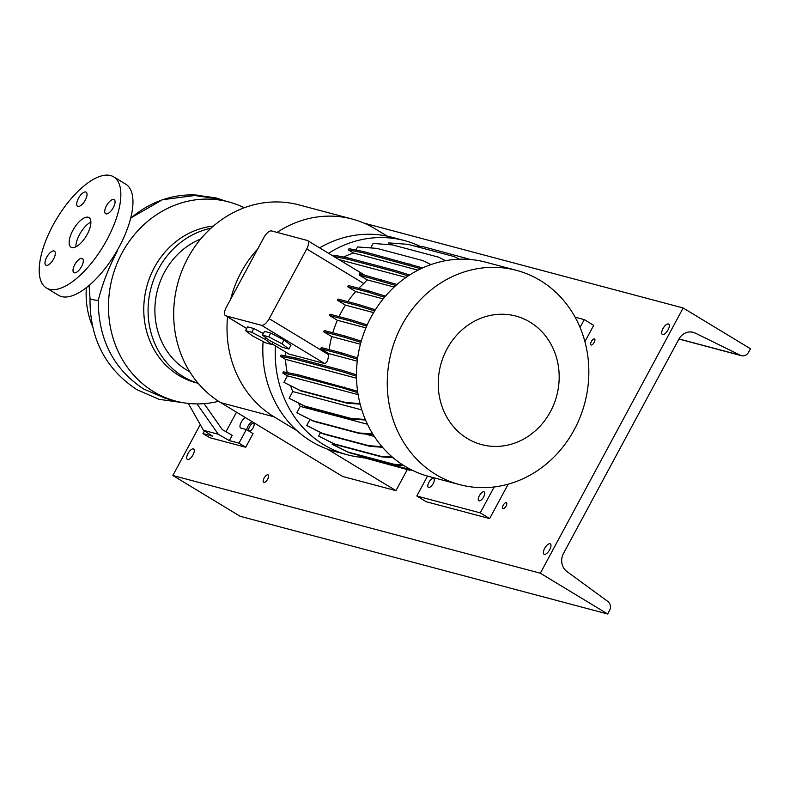 <?xml version="1.0" encoding="UTF-8"?>
<svg xmlns="http://www.w3.org/2000/svg" width="790" height="790" viewBox="0 0 790 790"><rect width="100%" height="100%" fill="white"/><g stroke="black" fill="none" stroke-linecap="round" stroke-linejoin="round"><path stroke-width="1.19" d="M87.226 234.314A17.321 7.209 -58.8 0 0 88.994 217.586A17.321 7.209 -58.8 0 0 72.808 230.483A17.321 7.209 -58.8 0 0 71.051 247.221A17.321 7.209 -58.8 0 0 87.226 234.314M90.899 222.03A17.321 7.209 -58.8 0 0 79.543 234.561A17.321 7.209 -58.8 0 0 75.87 246.855M113.326 207.563A8.226 3.427 -58.8 0 0 114.165 199.613A8.226 3.427 -58.8 0 0 106.482 205.746A8.226 3.427 -58.8 0 0 105.643 213.695A8.226 3.427 -58.8 0 0 113.326 207.563M85.3 200.117A8.226 3.427 -58.8 0 0 86.14 192.167A8.226 3.427 -58.8 0 0 78.457 198.29A8.226 3.427 -58.8 0 0 77.617 206.239A8.226 3.427 -58.8 0 0 85.3 200.117M53.562 259.061A8.226 3.427 -58.8 0 0 54.401 251.111A8.226 3.427 -58.8 0 0 46.719 257.244A8.226 3.427 -58.8 0 0 45.879 265.183A8.226 3.427 -58.8 0 0 53.562 259.061M81.587 266.507A8.226 3.427 -58.8 0 0 82.427 258.567A8.226 3.427 -58.8 0 0 74.744 264.69A8.226 3.427 -58.8 0 0 73.905 272.639A8.226 3.427 -58.8 0 0 81.587 266.507M117.779 249.442L116.999 251.615C108.507 268.017 102.256 284.321 98.237 300.546C98.483 339.749 113.651 369.246 143.721 389.045L165.781 398.446L175.716 401.093A103.046 93.013 -75.1 0 1 122.045 252.958A103.046 93.013 -75.1 0 1 228.666 201.914A103.046 93.013 -75.1 0 1 244.268 207.77M218.583 401.29A103.046 93.013 -75.1 0 1 175.716 401.093M197.717 195.16L193.076 195.258L216.47 198.675L228.666 201.914M198.112 383.259A80.096 72.295 -75.1 0 1 158.622 268.748A80.096 72.295 -75.1 0 1 210.93 228.28M198.162 383.318L196.019 382.745A80.096 72.295 -75.1 0 1 154.307 267.603A80.096 72.295 -75.1 0 1 213.419 226.078M189.728 371.744A72.611 65.54 -75.1 0 1 164.448 272.274A72.611 65.54 -75.1 0 1 200.709 238.995M92.529 326.329A80.096 72.295 -75.1 0 1 86.347 287.688M46.373 287.955L58.49 295.292A64.948 27.028 -58.8 0 0 119.162 246.924A64.948 27.028 -58.8 0 0 125.788 184.198L113.671 176.851A64.948 27.028 -58.8 0 0 52.999 225.219A64.948 27.028 -58.8 0 0 46.373 287.955A64.948 27.028 -58.8 0 0 107.045 239.587A64.948 27.028 -58.8 0 0 113.671 176.851M204.077 403.66L222.286 429.582L232.201 435.3L229.347 440.603L218.287 434.233L196.996 403.917M246.747 429.78A6.063 2.518 121.2 0 1 252.208 421.702M204.403 430.896L202.961 433.591L209.696 437.67L245.72 447.249L253.067 433.601L246.332 429.523L240.93 428.091A6.063 2.518 121.2 0 1 240.644 427.963A6.063 2.518 121.2 0 1 240.901 422.828A6.063 2.518 121.2 0 1 245.473 417.624M229.347 440.603L238.985 443.16L246.332 429.523M238.985 443.16L245.72 447.249M202.961 433.591L212.599 436.149L203.455 430.283L218.287 434.233M236.506 412.192L225.999 431.725M203.455 430.283L188.316 403.433M277.073 232.418A107.381 96.923 -75.1 0 1 352.241 219.067A107.381 96.923 -75.1 0 1 375.25 228.873L387.268 236.151M407.285 469.596L395.948 490.649L342.633 476.469L220.726 402.633A107.381 96.923 -75.1 0 1 181.996 270.605A107.381 96.923 -75.1 0 1 298.916 204.887L352.241 219.067M297.04 430.738L274.051 416.814A107.381 96.923 -75.1 0 1 227.56 316.938M230.65 299.242A107.381 96.923 -75.1 0 1 257.718 248.969M395.948 490.649L327.317 449.076M530.041 322.123A66.508 60.03 104.9 0 0 446.982 349.002A66.508 60.03 104.9 0 0 467.364 438.529A66.508 60.03 104.9 0 0 550.433 411.659A66.508 60.03 104.9 0 0 530.041 322.123M540.281 280.49A110.847 100.044 104.9 0 0 516.532 270.377A110.847 100.044 104.9 0 0 395.839 338.209A110.847 100.044 104.9 0 0 435.823 474.494A110.847 100.044 104.9 0 0 459.582 484.616A110.847 100.044 104.9 0 0 580.265 416.784A110.847 100.044 104.9 0 0 540.281 280.49M516.532 270.377L485.751 262.191A110.847 100.044 104.9 0 0 365.059 330.022A110.847 100.044 104.9 0 0 405.043 466.317A110.847 100.044 104.9 0 0 428.792 476.429L459.582 484.616M420.606 246.559A110.847 100.044 104.9 0 0 404.5 240.595L392.077 237.286A110.847 100.044 104.9 0 0 319.614 247.863M263.11 341.507A110.847 100.044 104.9 0 0 311.369 441.413A110.847 100.044 104.9 0 0 335.118 451.534L347.551 454.833A110.847 100.044 104.9 0 0 362.679 457.509M275.463 345.951A110.847 100.044 104.9 0 0 323.801 444.721A110.847 100.044 104.9 0 0 347.551 454.833M404.5 240.595A110.847 100.044 104.9 0 0 328.571 253.294M428.901 482.344A5.194 2.163 121.2 0 1 433.759 478.473A5.194 2.163 121.2 0 1 433.226 483.49A5.194 2.163 121.2 0 1 428.368 487.361A5.194 2.163 121.2 0 1 428.901 482.344M479.342 495.745A5.194 2.163 121.2 0 1 484.191 491.884A5.194 2.163 121.2 0 1 483.668 496.9A5.194 2.163 121.2 0 1 478.809 500.771A5.194 2.163 121.2 0 1 479.342 495.745M584.906 341.645L593.695 325.342L584.264 319.624L580.058 327.435M584.264 319.624L575.11 317.195M508.168 484.181L489.642 518.586L480.211 512.868L416.804 496.011L427.528 476.084M480.211 512.868L494.155 486.976M489.642 518.586L426.235 501.729L416.804 496.011M264.996 339.256L251.773 332.313L245.532 330.654L252.524 335.938L265.736 342.89L271.977 344.549L264.996 339.256L265.835 337.705M271.977 344.549L273.143 342.386M263.346 333.528L253.817 328.522L247.576 326.863L245.532 330.654M251.773 332.313L253.817 328.522M357.268 361.178L328.699 353.584A99.757 90.04 104.9 0 0 328.601 354.671C328.117 360.279 326.774 363.222 324.581 363.509L288.913 354.029L272.264 344.015M225.841 315.822L261.51 325.302A8.66 3.604 -58.8 0 0 269.193 318.686L306.737 248.959A8.66 3.604 -58.8 0 0 307.616 240.595A8.66 3.604 -58.8 0 0 307.211 240.427L271.543 230.947A8.66 3.604 -58.8 0 0 263.86 237.563L226.315 307.28A8.66 3.604 -58.8 0 0 225.436 315.644A8.66 3.604 -58.8 0 0 225.841 315.822L246.717 328.462M288.913 349.052L290.957 345.26L283.975 339.976L270.753 333.025L264.512 331.365L262.468 335.157L269.449 340.441L282.672 347.393L288.913 349.052L281.931 343.759L283.975 339.976M356.527 378.222L285.516 359.341A99.757 90.04 104.9 0 0 287.165 372.594M383.15 298.877L355.717 291.579A99.757 90.04 104.9 0 0 347.758 301.642M374.322 436.435L365.069 433.977M373.611 312.613L345.428 305.118A99.757 90.04 104.9 0 0 339.029 316.622M290.611 385.816A99.757 90.04 104.9 0 0 292.725 391.554L361.81 409.921M418.019 270.16L353.565 253.027A99.757 90.04 104.9 0 0 343.571 257.056M406.03 277.418L338.989 259.594M360.428 344.223L331.721 336.599A99.757 90.04 104.9 0 0 329.163 349.615M367.459 424.24L300.259 406.376A99.757 90.04 104.9 0 1 298.185 402.89M365.938 327.87L337.35 320.276A99.757 90.04 104.9 0 0 332.788 332.788M394.151 287.047L367.192 279.887L363.795 283.521A99.757 90.04 104.9 0 0 358.788 288.301M285.318 351.915A99.757 90.04 104.9 0 0 285.358 355.905M360.151 404.154L346.909 403.167L300.802 390.912L283.916 382.36L287.422 375.852L358.127 394.644M357.811 392.679L343.571 388.216L297.465 375.961L282.771 373.028L287.422 375.852M282.771 373.028L283.413 371.843L298.106 374.776L357.603 391.228M356.488 376.218L341.162 371.409L295.055 359.154L280.361 356.221L285.516 359.341M280.361 356.221L281.003 355.036L295.697 357.959L341.803 370.214L356.478 374.825M333.548 256.306L334.16 255.18L348.854 258.113L394.961 270.368L409.674 274.979M420.882 268.738L363.035 252.8L348.341 249.867L353.565 253.027M348.341 249.867L348.983 248.682L363.676 251.605L422.67 267.909M430.906 264.591L423.006 260.641L376.899 248.386L357.584 246.944L355.915 250.055M445.6 260.68L438.529 257.145L392.423 244.89L373.107 243.458L370.707 247.922M459.425 259.199L454.23 256.602L408.124 244.347L388.818 242.915L387.93 244.554M403.848 465.577L395.089 464.925L348.983 452.67L333.153 444.76L332.096 444.128L332.61 443.16M393.094 457.726L381.61 456.867L335.503 444.612L318.617 436.06L320.533 432.515M382.508 447.268L369.73 446.31L323.624 434.056L306.737 425.514L309.986 419.47M373.137 434.569L359.796 433.582L313.689 421.327L296.803 412.775L300.259 406.376M365.563 420.053L352.113 419.056L306.007 406.801L289.12 398.249L292.725 391.554M384.483 297.257L368.446 292.231L369.088 291.036L348.291 285.506L347.649 286.701L355.717 291.579M357.495 359.272L341.468 354.246L342.11 353.061L321.313 347.531L320.671 348.716L328.699 353.584M360.912 342.406L344.479 337.251L345.121 336.066L324.315 330.536L323.673 331.721L331.721 336.599M366.678 326.132L350.098 320.928L350.74 319.743L329.944 314.213L329.302 315.398L337.35 320.276M374.628 310.934L358.176 305.769L358.818 304.575L338.011 299.054L337.37 300.24L345.428 305.118M397.024 284.459L359.243 273.666A8.66 3.604 121.2 0 1 359.124 274.999L367.192 279.887M470.623 259.515L423.549 246.776L414.809 246.125M281.931 343.759L268.709 336.817L270.753 333.025M268.709 336.817L262.468 335.157M395.859 285.486L359.124 274.999M380.622 280.707L381.254 279.522M341.468 354.246L320.671 348.716M357.682 357.939L342.11 353.061M350.098 320.928L329.302 315.398M367.222 324.907L350.74 319.743M344.479 337.251L323.673 331.721M361.277 341.132L345.121 336.066M358.176 305.769L337.37 300.24M375.359 309.769L358.818 304.575M368.446 292.231L347.649 286.701M385.421 296.161L369.088 291.036M392.373 457.104L380.553 456.225L334.447 443.97L318.617 436.06M381.61 456.867L380.553 456.225M335.503 444.612L334.447 443.97M381.995 446.666L368.673 445.669L322.567 433.414L306.737 425.514M369.73 446.31L368.673 445.669M323.624 434.056L322.567 433.414M365.316 419.47L351.056 418.414L304.95 406.159L289.12 398.249M352.113 419.056L351.056 418.414M306.007 406.801L304.95 406.159M402.841 464.945L394.032 464.283L347.926 452.028L332.096 444.128M395.089 464.925L394.032 464.283M348.983 452.67L347.926 452.028M408.233 275.927L394.319 271.562L394.961 270.368M394.319 271.562L348.212 259.308L348.854 258.113M348.212 259.308L333.736 256.414M409.141 265.055L409.783 263.86M363.035 252.8L363.676 251.605M343.571 388.216L344.213 387.031M297.465 375.961L298.106 374.776M360.003 403.581L345.852 402.525L299.746 390.27L283.916 382.36M346.909 403.167L345.852 402.525M300.802 390.912L299.746 390.27M411.353 469.803L362.59 457.351L358.038 455.079M412.696 470.465L408.697 469.606M409.753 470.248L362.59 457.351M363.647 457.993L357.554 454.951M372.771 433.987L358.739 432.94L312.633 420.685L296.803 412.775M359.796 433.582L358.739 432.94M313.689 421.327L312.633 420.685M341.162 371.409L341.803 370.214M295.055 359.154L295.697 357.959M267.711 479.076A4.325 1.797 -58.8 0 0 268.146 474.899A4.325 1.797 -58.8 0 0 264.107 478.118A4.325 1.797 -58.8 0 0 263.663 482.305A4.325 1.797 -58.8 0 0 267.711 479.076M506.064 506.054A3.466 1.442 -58.8 0 0 506.42 502.707A3.466 1.442 -58.8 0 0 503.181 505.294A3.466 1.442 -58.8 0 0 502.825 508.632A3.466 1.442 -58.8 0 0 506.064 506.054M594.208 342.366A3.466 1.442 -58.8 0 0 594.554 339.019A3.466 1.442 -58.8 0 0 591.325 341.596A3.466 1.442 -58.8 0 0 590.969 344.944A3.466 1.442 -58.8 0 0 594.208 342.366M253.225 427.578A4.325 1.797 -58.8 0 0 253.659 423.401A4.325 1.797 -58.8 0 0 249.62 426.62A4.325 1.797 -58.8 0 0 249.176 430.807A4.325 1.797 -58.8 0 0 253.225 427.578M193.007 454.892A6.063 2.518 -58.8 0 0 193.629 449.036A6.063 2.518 -58.8 0 0 187.961 453.549A6.063 2.518 -58.8 0 0 187.349 459.405A6.063 2.518 -58.8 0 0 193.007 454.892M549.692 549.712A6.063 2.518 -58.8 0 0 550.314 543.856A6.063 2.518 -58.8 0 0 544.646 548.369A6.063 2.518 -58.8 0 0 544.034 554.225A6.063 2.518 -58.8 0 0 549.692 549.712M668.024 329.934A6.063 2.518 -58.8 0 0 668.646 324.078A6.063 2.518 -58.8 0 0 662.988 328.601A6.063 2.518 -58.8 0 0 662.366 334.456A6.063 2.518 -58.8 0 0 668.024 329.934M607.678 613.998L540.33 573.214L683.153 307.972L750.5 348.765L748.624 352.241A6.932 6.251 -75.1 0 1 741.455 355.678A6.932 6.251 -75.1 0 1 740.418 355.283L695.269 333.103A13.855 12.502 104.9 0 0 693.186 332.323A13.855 12.502 104.9 0 0 678.847 339.187L563.497 553.415A13.855 12.502 104.9 0 0 566.904 571.506L607.856 601.476A6.932 6.251 -75.1 0 1 609.554 610.522L607.678 613.998L240.19 516.305L172.842 475.511L200.255 424.605M683.153 307.972L364.121 223.155M540.33 573.214L172.842 475.511M89.082 285.466L90.011 298.344A23.819 2.489 2.1 0 0 92.173 299.469A23.819 2.489 2.1 0 0 98.237 300.546M130.656 218.297A103.046 93.013 -75.1 0 1 197.224 195.12M274.051 416.814L220.726 402.633M261.51 325.302L324.581 363.509M272.303 343.956L288.913 354.029M306.737 248.959L363.795 283.521M269.193 318.686L328.601 354.671M695.269 333.103L690.983 331.968M740.418 355.283L678.975 338.95M183.152 402.712L159.136 399.335L136.877 389.658C105.267 368.683 89.645 338.248 90.011 298.344M225.713 201.124L215.976 197.885L195.653 195.081M130.735 218.01L162.385 199.752L197.451 195.13M307.616 240.595L364.536 275.078M225.436 315.644L246.687 328.522M741.455 355.678L678.926 339.048"/></g></svg>

